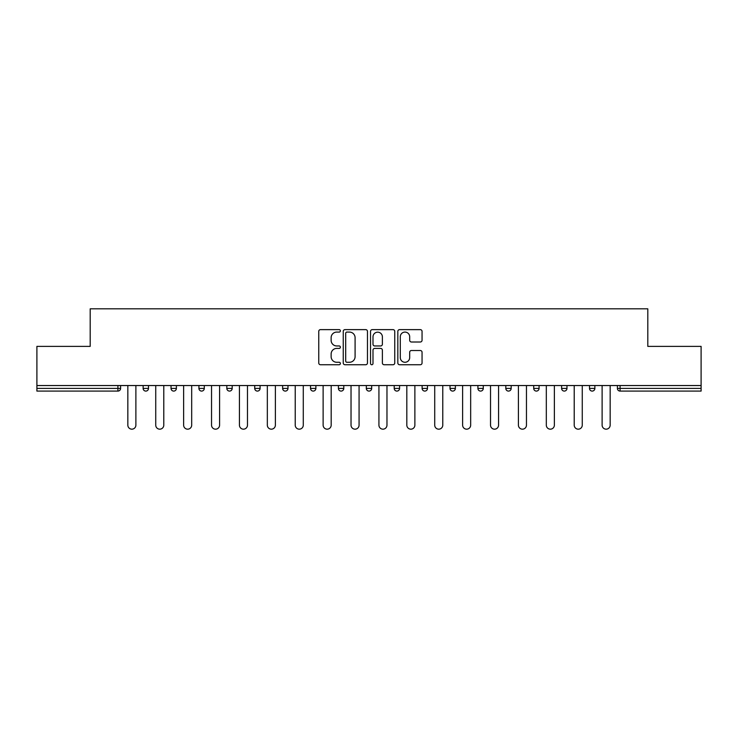 <?xml version="1.0" encoding="UTF-8"?>
<svg xmlns="http://www.w3.org/2000/svg" width="738" height="738" viewBox="0 0 738 738"><rect width="100%" height="100%" fill="white"/><g stroke="black" fill="none" stroke-linecap="round" stroke-linejoin="round"><path stroke-width="1.11" d="M340.384 330.855A1.227 1.227 0 0 0 339.157 329.628L320.504 329.628A1.753 1.753 0 0 0 318.751 331.38L318.751 362.976A1.753 1.753 0 0 0 320.504 364.738L339.157 364.738A1.227 1.227 0 0 0 340.384 363.511A1.227 1.227 0 0 0 339.157 362.275L336.74 362.275A5.618 5.618 0 0 1 331.131 356.657L331.131 354.028A5.618 5.618 0 0 1 336.74 348.41L339.157 348.41A1.227 1.227 0 0 0 340.384 347.183A1.227 1.227 0 0 0 339.157 345.956L336.74 345.956A5.618 5.618 0 0 1 331.131 340.338L331.131 337.7A5.618 5.618 0 0 1 336.74 332.082L339.157 332.082A1.227 1.227 0 0 0 340.384 330.855M420.3 342.008A1.753 1.753 0 0 0 422.053 340.246L422.053 331.38A1.753 1.753 0 0 0 420.3 329.628L399.59 329.628A1.753 1.753 0 0 0 397.828 331.38L397.828 362.976A1.753 1.753 0 0 0 399.59 364.738L420.3 364.738A1.753 1.753 0 0 0 422.053 362.976L422.053 352.275A1.753 1.753 0 0 0 420.3 350.513L411.435 350.513A1.753 1.753 0 0 0 409.682 352.275L409.682 357.579A4.696 4.696 0 0 1 404.987 362.275A4.696 4.696 0 0 1 400.291 357.579L400.291 336.777A4.696 4.696 0 0 1 404.987 332.082A4.696 4.696 0 0 1 409.682 336.777L409.682 340.246A1.753 1.753 0 0 0 411.435 342.008L420.3 342.008M36.9 385.54L36.9 346.38L90.193 346.38L90.193 308.825L647.807 308.825L647.807 346.38L701.1 346.38L701.1 385.54L36.9 385.54L36.9 388.4L117.914 388.4L117.914 385.54M367.459 331.38A1.753 1.753 0 0 0 365.707 329.628L344.997 329.628A1.753 1.753 0 0 0 343.244 331.38L343.244 362.976A1.753 1.753 0 0 0 344.997 364.738L365.707 364.738A1.753 1.753 0 0 0 367.459 362.976L367.459 331.38M372.293 329.628L393.003 329.628A1.753 1.753 0 0 1 394.756 331.38L394.756 362.976A1.753 1.753 0 0 1 393.003 364.738L384.138 364.738A1.753 1.753 0 0 1 382.385 362.976L382.385 350.163A1.753 1.753 0 0 0 380.633 348.41L374.747 348.41A1.753 1.753 0 0 0 372.994 350.163L372.994 363.511A1.227 1.227 0 0 1 371.767 364.738A1.227 1.227 0 0 1 370.541 363.511L370.541 331.38A1.753 1.753 0 0 1 372.293 329.628M117.914 391.085A2.684 2.684 0 0 0 120.598 388.4L117.914 388.4L117.914 391.085A2.684 2.684 0 0 0 120.598 388.4L120.598 385.54L120.598 388.4A2.684 2.684 0 0 1 117.914 391.085L36.9 391.085L36.9 388.4M701.1 385.54L701.1 391.085L620.086 391.085A2.684 2.684 0 0 1 617.402 388.4L617.402 385.54M143.126 385.54L143.126 388.4L143.126 385.54M145.81 391.085A2.684 2.684 0 0 1 143.126 388.4A2.684 2.684 0 0 0 145.81 391.085A2.684 2.684 0 0 0 148.495 388.4L148.495 385.54L148.495 388.4A2.684 2.684 0 0 1 145.81 391.085A2.684 2.684 0 0 1 143.126 388.4L148.495 388.4A2.684 2.684 0 0 1 145.81 391.085M171.031 385.54L171.031 388.4L171.031 385.54M176.391 385.54L176.391 388.4L176.391 385.54M198.928 385.54L198.928 388.4L198.928 385.54M204.288 385.54L204.288 388.4L204.288 385.54M226.824 385.54L226.824 388.4L226.824 385.54M232.193 385.54L232.193 388.4L232.193 385.54M254.721 385.54L254.721 388.4L254.721 385.54M260.09 385.54L260.09 388.4L260.09 385.54M282.626 388.4A2.684 2.684 0 0 0 285.302 391.085A2.684 2.684 0 0 0 287.986 388.4L287.986 385.54L287.986 388.4L282.626 388.4A2.684 2.684 0 0 0 285.302 391.085A2.684 2.684 0 0 1 282.626 388.4L282.626 385.54M310.523 385.54L310.523 388.4L310.523 385.54M315.882 385.54L315.882 388.4L315.882 385.54M338.419 385.54L338.419 388.4L338.419 385.54M343.788 385.54L343.788 388.4L343.788 385.54M366.316 385.54L366.316 388.4L366.316 385.54M371.684 385.54L371.684 388.4L371.684 385.54M394.212 385.54L394.212 388.4L394.212 385.54M399.581 385.54L399.581 388.4L399.581 385.54M422.118 385.54L422.118 388.4L422.118 385.54M427.477 385.54L427.477 388.4A2.684 2.684 0 0 1 424.793 391.085A2.684 2.684 0 0 1 422.118 388.4L427.477 388.4A2.684 2.684 0 0 1 424.793 391.085M450.014 385.54L450.014 388.4L450.014 385.54M455.374 385.54L455.374 388.4L455.374 385.54M477.91 385.54L477.91 388.4L477.91 385.54M483.279 385.54L483.279 388.4A2.684 2.684 0 0 1 480.595 391.085A2.684 2.684 0 0 1 477.91 388.4A2.684 2.684 0 0 0 480.595 391.085A2.684 2.684 0 0 1 477.91 388.4L483.279 388.4A2.684 2.684 0 0 1 480.595 391.085M511.176 385.54L511.176 388.4A2.684 2.684 0 0 1 508.491 391.085A2.684 2.684 0 0 1 505.807 388.4L505.807 385.54M539.072 385.54L539.072 388.4A2.684 2.684 0 0 1 536.388 391.085A2.684 2.684 0 0 1 533.712 388.4L533.712 385.54M566.969 385.54L566.969 388.4A2.684 2.684 0 0 1 564.293 391.085A2.684 2.684 0 0 1 561.609 388.4L561.609 385.54M594.874 385.54L594.874 388.4A2.684 2.684 0 0 1 592.19 391.085A2.684 2.684 0 0 1 589.505 388.4L589.505 385.54M173.707 391.085A2.684 2.684 0 0 1 171.031 388.4A2.684 2.684 0 0 0 173.707 391.085A2.684 2.684 0 0 0 176.391 388.4A2.684 2.684 0 0 1 173.707 391.085A2.684 2.684 0 0 1 171.031 388.4L176.391 388.4A2.684 2.684 0 0 1 173.707 391.085M201.612 391.085A2.684 2.684 0 0 1 198.928 388.4A2.684 2.684 0 0 0 201.612 391.085A2.684 2.684 0 0 0 204.288 388.4A2.684 2.684 0 0 1 201.612 391.085A2.684 2.684 0 0 1 198.928 388.4L204.288 388.4A2.684 2.684 0 0 1 201.612 391.085M229.509 391.085A2.684 2.684 0 0 1 226.824 388.4A2.684 2.684 0 0 0 229.509 391.085A2.684 2.684 0 0 0 232.193 388.4A2.684 2.684 0 0 1 229.509 391.085A2.684 2.684 0 0 1 226.824 388.4L232.193 388.4A2.684 2.684 0 0 1 229.509 391.085M257.405 391.085A2.684 2.684 0 0 1 254.721 388.4A2.684 2.684 0 0 0 257.405 391.085A2.684 2.684 0 0 0 260.09 388.4A2.684 2.684 0 0 1 257.405 391.085A2.684 2.684 0 0 1 254.721 388.4L260.09 388.4A2.684 2.684 0 0 1 257.405 391.085M313.207 391.085A2.684 2.684 0 0 1 310.523 388.4A2.684 2.684 0 0 0 313.207 391.085A2.684 2.684 0 0 0 315.882 388.4A2.684 2.684 0 0 1 313.207 391.085A2.684 2.684 0 0 1 310.523 388.4L315.882 388.4M341.104 391.085A2.684 2.684 0 0 1 338.419 388.4L343.788 388.4A2.684 2.684 0 0 1 341.104 391.085A2.684 2.684 0 0 0 343.788 388.4M369 391.085A2.684 2.684 0 0 1 366.316 388.4A2.684 2.684 0 0 0 369 391.085A2.684 2.684 0 0 0 371.684 388.4A2.684 2.684 0 0 1 369 391.085A2.684 2.684 0 0 1 366.316 388.4L371.684 388.4M396.896 391.085A2.684 2.684 0 0 1 394.212 388.4A2.684 2.684 0 0 0 396.896 391.085A2.684 2.684 0 0 0 399.581 388.4A2.684 2.684 0 0 1 396.896 391.085A2.684 2.684 0 0 1 394.212 388.4L399.581 388.4A2.684 2.684 0 0 1 396.896 391.085M452.698 391.085A2.684 2.684 0 0 1 450.014 388.4L455.374 388.4A2.684 2.684 0 0 1 452.698 391.085A2.684 2.684 0 0 0 455.374 388.4M346.925 332.082A1.227 1.227 0 0 0 345.698 333.318L345.698 361.048A1.227 1.227 0 0 0 346.925 362.275L349.471 362.275A5.618 5.618 0 0 0 355.089 356.657L355.089 337.7A5.618 5.618 0 0 0 349.471 332.082L346.925 332.082M382.385 336.869A4.696 4.696 0 0 0 377.69 332.174A4.696 4.696 0 0 0 372.994 336.869L372.994 344.194A1.753 1.753 0 0 0 374.747 345.956L380.633 345.956A1.753 1.753 0 0 0 382.385 344.194L382.385 336.869M127.84 425.153L127.84 385.54L127.84 425.153A4.022 4.022 0 0 0 131.862 429.175A4.022 4.022 0 0 0 135.884 425.153L135.884 385.54M155.736 425.153L155.736 385.54L155.736 425.153A4.022 4.022 0 0 0 159.759 429.175A4.022 4.022 0 0 0 163.781 425.153L163.781 385.54M183.633 425.153L183.633 385.54L183.633 425.153A4.022 4.022 0 0 0 187.655 429.175A4.022 4.022 0 0 0 191.686 425.153L191.686 385.54M211.538 425.153L211.538 385.54L211.538 425.153A4.022 4.022 0 0 0 215.561 429.175A4.022 4.022 0 0 0 219.583 425.153L219.583 385.54M239.435 425.153L239.435 385.54L239.435 425.153A4.022 4.022 0 0 0 243.457 429.175A4.022 4.022 0 0 0 247.479 425.153L247.479 385.54M267.331 425.153L267.331 385.54L267.331 425.153A4.022 4.022 0 0 0 271.353 429.175A4.022 4.022 0 0 0 275.375 425.153L275.375 385.54M295.228 425.153L295.228 385.54L295.228 425.153A4.022 4.022 0 0 0 299.25 429.175A4.022 4.022 0 0 0 303.281 425.153L303.281 385.54M323.124 425.153L323.124 385.54L323.124 425.153A4.022 4.022 0 0 0 327.155 429.175A4.022 4.022 0 0 0 331.178 425.153L331.178 385.54M351.03 425.153L351.03 385.54L351.03 425.153A4.022 4.022 0 0 0 355.052 429.175A4.022 4.022 0 0 0 359.074 425.153L359.074 385.54M378.926 425.153L378.926 385.54L378.926 425.153A4.022 4.022 0 0 0 382.948 429.175A4.022 4.022 0 0 0 386.97 425.153L386.97 385.54M406.822 425.153L406.822 385.54L406.822 425.153A4.022 4.022 0 0 0 410.845 429.175A4.022 4.022 0 0 0 414.876 425.153L414.876 385.54M434.719 425.153L434.719 385.54L434.719 425.153A4.022 4.022 0 0 0 438.75 429.175A4.022 4.022 0 0 0 442.772 425.153L442.772 385.54M462.625 425.153L462.625 385.54L462.625 425.153A4.022 4.022 0 0 0 466.647 429.175A4.022 4.022 0 0 0 470.669 425.153L470.669 385.54M490.521 425.153L490.521 385.54L490.521 425.153A4.022 4.022 0 0 0 494.543 429.175A4.022 4.022 0 0 0 498.565 425.153L498.565 385.54M518.417 425.153L518.417 385.54L518.417 425.153A4.022 4.022 0 0 0 522.439 429.175A4.022 4.022 0 0 0 526.462 425.153L526.462 385.54M546.314 425.153L546.314 385.54L546.314 425.153A4.022 4.022 0 0 0 550.345 429.175A4.022 4.022 0 0 0 554.367 425.153L554.367 385.54M574.219 425.153L574.219 385.54L574.219 425.153A4.022 4.022 0 0 0 578.241 429.175A4.022 4.022 0 0 0 582.264 425.153L582.264 385.54M602.116 425.153L602.116 385.54L602.116 425.153A4.022 4.022 0 0 0 606.138 429.175A4.022 4.022 0 0 0 610.16 425.153L610.16 385.54M620.086 385.54L620.086 388.4L701.1 388.4M617.402 388.4L620.086 388.4L620.086 391.085M285.302 391.085A2.684 2.684 0 0 0 287.986 388.4M508.491 391.085A2.684 2.684 0 0 0 511.176 388.4L505.807 388.4M536.388 391.085A2.684 2.684 0 0 0 539.072 388.4L533.712 388.4M564.293 391.085A2.684 2.684 0 0 0 566.969 388.4L561.609 388.4M592.19 391.085A2.684 2.684 0 0 0 594.874 388.4L589.505 388.4"/></g></svg>
